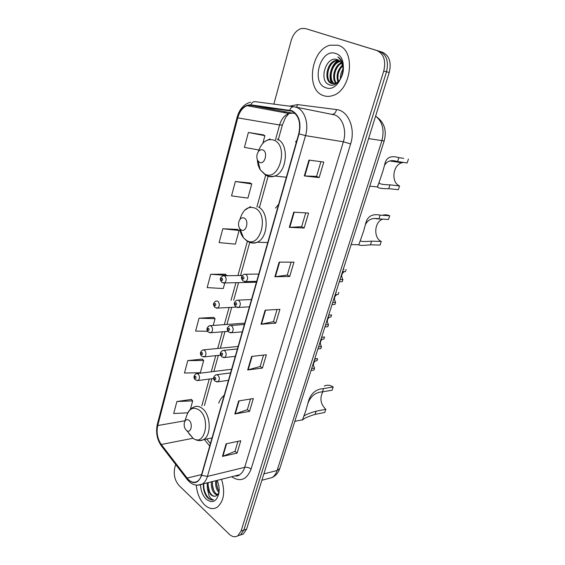 <?xml version="1.0" encoding="UTF-8"?>
<svg xmlns="http://www.w3.org/2000/svg" width="565" height="565" viewBox="0 0 565 565"><rect width="100%" height="100%" fill="white"/><g stroke="black" fill="none" stroke-linecap="round" stroke-linejoin="round"><path stroke-width="0.85" d="M224.192 395.302C221.84 397.124 220.004 399.745 218.69 403.163M278.623 204.368L275.452 208.118M296.837 140.466L295.537 141.886M240.471 534.984L243.31 534.038L246.594 529.193L389.243 72.511C391.616 62.207 389.292 55.419 382.265 52.142L305.474 28.568L301.406 28.49C296.576 30.044 293.15 34.126 291.13 40.729L273.856 104.122M175.666 464.472L174.762 467.785C173.413 474.713 174.86 480.638 179.098 485.568L229.157 534.123C232.18 536.905 235.075 537.463 237.837 535.797L241.121 530.931L383.755 71.021L386.509 71.769C388.889 61.423 386.559 54.607 379.518 51.33C386.559 54.607 388.889 61.423 386.509 71.769L243.868 530.062L386.509 71.769L389.243 72.511M237.738 535.86L240.584 534.914L243.868 530.062L240.584 534.914L237.738 535.86M337.934 45.257L330.264 45.172C310.792 49.445 305.425 90.11 323.335 95.563C326.196 96.622 329.197 96.664 332.34 95.683C351.501 91.071 356.296 49.572 337.934 45.257L330.264 45.172C310.792 49.445 305.425 90.11 323.335 95.563C326.196 96.622 329.197 96.664 332.34 95.683C351.501 91.071 356.296 49.572 337.934 45.257M196.281 485.151C197.016 493.344 199.77 499.905 204.544 504.842C208.866 508.811 213.069 509.623 217.158 507.278C223.902 501.459 225.364 492.122 221.551 479.275C225.364 492.122 223.902 501.459 217.158 507.278C213.069 509.623 208.866 508.811 204.544 504.842C199.77 499.905 197.016 493.344 196.281 485.151M291.808 111.143C298.737 115.175 301.053 122.704 298.765 133.728L201.43 475.144C200.575 478.039 199.226 480.102 197.369 481.324C193.887 483.245 190.462 482.157 187.1 478.061L161.272 444.493C157.466 438.871 156.279 432.557 157.72 425.551L237.773 117.859C239.567 111.566 242.653 107.505 247.046 105.697L250.782 105.281L291.808 111.143M291.928 110.698L250.846 104.85C244.659 104.744 240.21 109.038 237.519 117.746L157.508 425.36C156.039 432.543 157.254 439.012 161.152 444.768L186.973 478.343C193.223 484.869 198.124 483.873 201.663 475.356L299.062 133.856C301.413 122.556 299.033 114.836 291.928 110.698M208.005 498.083C205.356 494.29 203.788 489.848 203.294 484.756M237.95 441.343L234.969 451.379L222.448 456.4L237.081 453.116L240.768 440.749L226.113 443.836L222.448 456.4M234.991 451.315L237.081 453.116M250.514 399.01L247.336 409.703L234.828 413.983L249.518 411.369L253.339 398.544L238.635 400.945L234.828 413.983M247.357 409.646L249.518 411.369M263.544 355.088L260.161 366.487L247.682 369.962L262.414 368.076L266.376 354.771L251.63 356.43L247.682 369.962M260.175 366.438L262.414 368.076M320.934 161.682L316.57 176.386L304.316 175.934L319.161 177.579L323.787 162.056L308.942 160.1L304.316 175.934M316.577 176.365L319.161 177.579M305.736 212.906L301.639 226.699L289.308 227.349L304.139 228.006L308.582 213.083L293.751 212.143L289.308 227.349M301.646 226.664L304.139 228.006M291.123 262.139L287.281 275.084L274.887 276.744L289.697 276.49L293.97 262.139L279.152 262.132L274.887 276.744M287.295 275.042L289.697 276.49M277.069 309.5L273.467 321.647L261.023 324.246L275.798 323.145L279.915 309.338L265.126 310.192L261.023 324.246M273.481 321.598L275.798 323.145M383.755 71.021C386.135 60.625 383.797 53.788 376.756 50.504L305.474 28.568M202.369 359.114L187.778 360.583L184.48 373.013L200.342 372.752L203.683 360.491L202.263 359.001M191.415 399.434L176.901 401.51L173.716 413.516L187.785 412.824M237.597 229.418L222.808 228.754L219.128 242.59L235.372 244.129L239.08 230.499L237.477 229.326M250.21 182.996L235.358 181.513L231.544 195.871L247.908 198.11L251.757 183.971L250.083 182.919M263.29 134.837L248.388 132.478L244.426 147.387L258.862 149.993M213.704 317.396L199.042 318.201L195.624 331.069L207.56 331.295M225.435 274.187L210.71 274.286L207.164 287.62L223.281 288.524L224.799 282.945M226.763 275.727L225.322 274.089M210.71 274.286L226.862 275.374M222.808 228.754L239.08 230.499M235.358 181.513L251.757 183.971M262.845 143.263L264.907 135.685L263.156 134.767M248.388 132.478L264.907 135.685M213.224 325.447L215.067 318.674L213.591 317.29M199.042 318.201L215.067 318.674M187.778 360.583L203.683 360.491M190.384 409.314L192.679 400.889L191.309 399.314M176.901 401.51L192.679 400.889M340.42 79.015C340.187 75.597 341.055 72.285 343.026 69.071M341.225 77.532L342.983 70.816M337.941 81.939C335.991 75.738 337.46 70.131 342.355 65.116M338.506 81.424C337.03 75.774 338.386 70.59 342.581 65.886M335.836 83.267C331.26 78.316 334.311 65.745 341.239 62.743M336.337 83.027C332.354 77.991 335.193 66.508 341.543 63.252M333.908 83.775C327.015 79.997 330.589 62.983 339.537 61.211L339.904 61.126M334.381 83.712C327.975 79.474 331.648 63.351 340.25 61.479M342.326 74.389C343.937 66.988 342.334 62.086 337.51 59.692C325.941 54.982 318.356 81.141 329.056 84.644C336.281 88.274 345.533 75.435 342.941 64.77C342.1 61.069 340.413 58.463 337.863 56.952C342.595 61.211 344.085 67.023 342.326 74.389C341.006 79.135 338.668 82.158 335.313 83.472L331.507 83.472C323.554 81.155 326.429 62.199 336.097 60.286L338.4 60.074M332.559 83.747L332.368 83.677C324.423 81.36 327.297 62.425 336.959 60.519L338.788 60.286M335.554 53.456C320.503 47.877 310.573 83.041 325.638 87.624C340.49 94.207 351.359 57.729 335.554 53.456M334.402 64.424L338.802 60.3M331.627 83.345C327.862 76.812 331.252 64.368 338.16 60.314M403.452 162.423L401.87 162.741C392.597 165.051 390.895 182.672 399.582 185.906L398.332 189.692L388.748 188.682C381.778 188.731 378.034 188.159 377.512 186.973L382.696 171.838L385.542 161.661C387.555 156.908 391.997 155.573 398.876 157.642L403.693 158.377M379.15 182.17L379.263 183.23C380.506 184.218 384.087 184.755 389.998 184.84L399.582 185.906M408.431 159.104L407.153 162.967L397.598 161.562C391.199 159.514 386.785 160.912 384.355 165.75M259.547 162.36C264.71 165.241 268.319 152.147 262.93 149.951C260.246 149.167 258.297 150.686 257.089 154.506C256.574 156.922 256.849 159.026 257.901 160.82L259.547 162.36M396.757 161.449L396.235 161.922M382.83 219.135L382.667 219.192C374.277 221.72 373.26 237.936 381.241 241.446L380.047 245.062L370.421 244.829C362.942 245.598 359.079 245.577 358.824 244.751L363.514 231.431L366.424 221.092C368.62 215.731 373.183 213.747 380.111 215.145L389.709 215.788C387.308 214.679 384.85 214.516 382.336 215.293M360.449 240.944L360.449 240.944C361.558 241.601 365.28 241.665 371.622 241.156L381.241 241.446M389.709 215.788L388.494 219.488L378.889 218.895C372.413 217.461 367.886 219.474 365.308 224.934M241.107 229.884C246.022 233.098 249.448 220.689 244.32 218.118C241.778 217.144 239.927 218.443 238.769 222.017C238.211 224.778 238.635 227.102 240.047 228.98L241.107 229.884M322.82 391.785C319.564 398.29 320.553 404.137 325.807 409.321L324.762 412.471L315.093 414.378C307.53 416.716 303.292 418.651 302.374 420.191L305.877 410.508L308.928 399.808C311.619 392.795 316.478 389.059 323.505 388.6L333.173 387.004C330.144 384.998 327.17 384.687 324.261 386.072M304.147 415.939C305.835 414.562 309.832 412.973 316.132 411.186L325.807 409.321M333.173 387.004L332.114 390.217L322.446 391.856C315.793 392.166 310.983 395.874 307.996 402.979M186.365 430.339L186.831 430.7C190.977 433.708 193.202 423.644 189.084 420.381C186.93 418.898 185.355 419.625 184.36 422.564C183.795 425.713 184.465 428.305 186.365 430.339M218.945 492.588L218.775 492.412C216.24 489.332 215.223 485.441 215.724 480.73M219.128 491.268C217.073 488.132 216.289 484.53 216.783 480.469M217.193 495.265L214.509 493.542C211.981 490.441 210.964 486.529 211.465 481.797M217.687 494.792L215.583 493.259C213.047 490.166 212.037 486.253 212.539 481.528M203.351 483.831C203.089 489.12 204.361 493.598 207.157 497.278L207.602 497.716C209.559 499.538 211.55 500.258 213.577 499.877C211.96 499.608 210.491 498.351 209.177 496.105L207.44 489.015L210.689 494.552C212.496 496.197 214.29 496.656 216.063 495.922L218.733 493.125M207.44 489.015L207.171 482.877M215.498 496.127C214.043 496.43 212.638 495.851 211.282 494.396C208.753 491.282 207.743 487.355 208.245 482.602M200.497 484.961C200.843 490.865 202.743 495.597 206.197 499.163C212.256 503.698 216.48 501.791 218.867 493.45C219.566 489.064 218.994 484.706 217.137 480.377M213.577 499.877C208.619 501.19 203.096 492.08 203.753 483.732M209.481 491.592L208.082 485.215M213.598 490.074L212.391 484.615M217.659 488.485L216.678 484.113M343.223 269.463L344.036 269.456M339.996 279.59L342.92 279.527L342.242 281.66L339.311 281.737M342.538 271.624L345.462 271.588L346.147 269.434M342.92 279.527C341.055 276.356 341.437 273.771 344.064 271.793L344.728 271.603M335.885 292.493L336.316 292.479M332.721 302.437L335.645 302.282L334.974 304.38L332.051 304.542M335.207 294.619L338.138 294.492L338.809 292.38M335.645 302.282C333.823 299.168 334.169 296.632 336.669 294.697L337.128 294.535M328.682 315.108L331.606 314.903L328.83 315.072M325.574 324.868L328.498 324.628L327.841 326.69L324.91 326.937M328.018 317.191L330.942 316.979L331.606 314.903M328.498 324.628C326.725 321.556 327.036 319.077 329.423 317.177L329.699 317.071M321.612 337.305L324.536 337.015L321.69 337.171M318.554 346.889L321.485 346.564L320.835 348.591L317.911 348.916M320.955 339.346L323.886 339.057L324.536 337.015M321.485 346.564C319.755 343.541 320.03 341.105 322.311 339.254L322.417 339.205M314.663 359.1L317.594 358.733L314.747 358.839M311.668 368.514L314.592 368.112L313.956 370.096L311.033 370.506M314.027 361.106L316.951 360.738L317.594 358.733M314.592 368.112C312.918 365.167 313.151 362.779 315.291 360.95M267.407 478.795L272.097 477.559C274.371 476.111 276.038 473.76 277.111 470.497L381.827 140.89C384.603 129.943 382.533 121.687 375.626 116.115M368.599 138.602L384.172 140.953L279.887 468.251M382.265 52.142L376.756 50.504M246.594 529.193L241.121 530.931M261.877 480.257L272.097 477.559C275.063 476.118 277.33 473.851 278.891 470.758L279.795 468.547L277.111 470.497L263.869 473.894M289.52 106.171L297.586 104.603L336.479 109.575C348.21 110.535 355.745 128.403 350.625 143.927L251.107 469.049C249.116 467.552 246.976 466.987 244.694 467.347L343.365 141.787C346.924 130.706 342.701 117.746 334.734 114.921L295.488 107.039M251.107 469.049C246.771 479.791 240.302 482.355 231.685 476.74M234.835 475.949L239.595 474.755C241.912 473.272 243.614 470.8 244.694 467.347L207.419 476.408C206.352 480.003 204.671 482.559 202.362 484.078L197.34 485.229M289.753 110.118C290.777 107.682 292.239 106.566 294.132 106.771L296.795 107.47C304.81 110.373 309.09 123.961 305.524 135.635L299.062 133.856M250.585 102.18C243.946 104.052 239.461 109.094 237.116 117.308L237.519 117.746M157.508 425.36L157.353 424.23L237.102 117.365M161.152 444.768L161.675 446.265M293.786 106.729L255.168 101.679C253.275 101.467 251.835 102.526 250.846 104.85M186.973 478.343L187.453 479.812M201.663 475.356L207.419 476.408L305.524 135.635L343.365 141.787L350.625 143.927M284.64 111.651L283.595 112.52M297.586 104.603L296.604 107.258M336.479 109.575C335.801 112.619 334.416 114.179 332.326 114.264M157.72 425.551L184.967 420.77M161.272 444.493L192.947 438.27M187.1 478.061L201.585 474.586M204.339 439.471L209.721 446.053M289.683 110.571L290.579 110.74M250.782 105.281L292.621 113.155L288.892 113.509C284.499 115.189 281.398 119.017 279.59 124.985L275.508 139.739M295.248 113.516L293.051 113.212M237.773 117.859L279.59 124.985L282.38 124.971M265.734 175.03L256.877 207.023M247.357 241.41L237.907 275.558M235.937 282.684L231.043 300.354M229.065 307.494L224.319 324.649M222.335 331.81L217.723 348.457M215.731 355.66L211.261 371.805M209.262 379.044L201.825 405.889M261.503 324.183L265.599 310.164M275.374 276.716L279.633 262.132M289.788 227.349L294.224 212.172M304.796 175.969L309.415 160.163M248.162 369.863L252.103 356.374M235.308 413.855L239.101 400.868M222.928 456.252L226.579 443.737M257.365 159.754C257.548 163.645 258.509 166.993 260.246 169.797L264.731 174.027C278.898 182.234 289.16 146.123 274.082 140.191C266.998 138.157 261.736 141.992 258.311 151.71M266.059 175.249L267.012 175.793C269.526 177.014 272.139 177.092 274.844 176.026C287.416 171.915 289.294 143.482 277.196 139.082M389.998 184.84L388.748 188.682M398.876 157.642L397.598 161.562M239.602 228.366C240.174 232.194 241.481 235.351 243.522 237.844L246.404 240.337C259.907 249.419 269.632 215.187 255.281 208.231C248.247 205.674 243.169 209.248 240.054 218.973L239.956 219.397M249.222 242.095C251.813 243.388 254.455 243.444 257.139 242.258C268.446 238.02 269.392 211.988 258.367 206.974M371.622 241.156L370.421 244.829M380.111 215.145L378.889 218.895M188.788 433.44L193.216 438.447C204.657 446.894 210.971 419.11 199.459 410.239C193.484 406.299 189.155 408.333 186.471 416.341L184.684 421.603M196.472 439.697C198.937 440.947 201.295 440.919 203.541 439.627C211.6 435.551 210.872 414.957 202.44 408.58C199.396 406.143 196.429 405.691 193.548 407.231C191.139 408.269 189.24 410.098 187.841 412.725M316.132 411.186L315.093 414.378M323.505 388.6L322.446 391.856M256.68 281.342L245.888 281.589L242.971 280.946C241.799 279.251 239.744 276.829 244.193 274.251L246.022 274.378C248.162 276.921 248.12 279.329 245.888 281.589L244.299 281.603M243.444 276.772C242.201 276.906 241.975 277.697 242.788 279.138C244.038 279.011 244.257 278.22 243.444 276.772M249.405 306.852L238.698 307.424L235.718 306.767C234.63 305.079 232.547 302.819 236.89 300.185L238.755 300.333C240.838 302.861 240.817 305.22 238.698 307.424L237.194 307.48M236.198 302.741C234.976 302.833 234.757 303.603 235.548 305.058C236.777 304.966 236.989 304.196 236.198 302.741M242.279 331.853L231.643 332.721L228.613 332.051C227.61 330.37 225.506 328.265 229.75 325.574L231.636 325.751C233.663 328.258 233.67 330.582 231.643 332.721L230.245 332.813M229.1 328.166C227.9 328.216 227.688 328.971 228.465 330.433C229.665 330.384 229.877 329.628 229.1 328.166M235.301 356.346L224.736 357.504L221.657 356.819C220.71 355.152 218.634 353.139 222.758 350.441L224.665 350.646C226.636 353.132 226.664 355.42 224.736 357.504L223.422 357.631M222.144 353.069C220.972 353.076 220.76 353.817 221.522 355.286C222.702 355.279 222.914 354.538 222.144 353.069M228.451 380.351L217.963 381.792L214.848 381.085C212.892 378.762 213.252 376.664 215.915 374.8L217.836 375.033C219.757 377.505 219.799 379.758 217.963 381.792L216.741 381.933M215.336 377.462C214.177 377.434 213.98 378.162 214.728 379.638C215.887 379.666 216.084 378.938 215.336 377.462M256.432 282.196L224.538 282.952L221.727 282.295C220.018 279.47 219.121 278.361 222.977 275.784L224.679 275.925C226.72 278.425 226.678 280.77 224.538 282.952L223.097 282.966M221.529 280.558C222.709 280.431 222.921 279.668 222.151 278.255C220.964 278.383 220.76 279.152 221.529 280.558M236.114 307.12L217.751 308.08L214.884 307.409C213.86 305.75 211.819 303.56 216.091 301.011L217.829 301.173C219.813 303.652 219.785 305.962 217.751 308.08L216.395 308.137M214.7 305.764C215.865 305.679 216.063 304.93 215.314 303.511C214.149 303.603 213.951 304.351 214.7 305.764M228.006 331.358L211.098 332.714L208.174 332.022C206.19 329.734 206.585 327.636 209.347 325.723L211.112 325.906C213.04 328.378 213.04 330.645 211.098 332.714L209.82 332.792M208.012 330.469C209.156 330.419 209.354 329.685 208.612 328.258C207.475 328.307 207.277 329.042 208.012 330.469M220.604 355.138L204.572 356.847L201.606 356.148C199.692 353.86 200.066 351.79 202.743 349.94L204.523 350.152C206.409 352.602 206.423 354.834 204.572 356.847L203.372 356.96M201.458 354.672C202.581 354.665 202.771 353.944 202.044 352.511C200.928 352.518 200.737 353.245 201.458 354.672M213.655 378.458L198.167 380.513L195.165 379.8C193.287 377.526 193.654 375.485 196.274 373.677L198.075 373.917C199.904 376.347 199.939 378.55 198.167 380.513L197.051 380.641M195.038 378.402C196.133 378.423 196.323 377.717 195.61 376.276C194.515 376.255 194.325 376.961 195.038 378.402M376.756 116.955C384.419 122.633 386.891 130.635 384.172 140.953M243.31 534.038L237.837 535.797M234.878 475.935C236.996 476.302 238.564 475.907 239.595 474.755L202.362 484.078C196.599 486.472 191.5 484.876 187.057 479.297L161.272 445.743C156.992 439.436 155.672 432.324 157.303 424.414M285.452 111.806L284.555 112.703M247.046 105.697L288.892 113.509L286.688 116.185C286.321 115.867 284.873 118.82 282.359 125.049L278.411 139.273M278.298 139.668L278.171 140.141M268.227 175.92L259.575 207.051M249.765 242.35L240.549 275.515M238.571 282.62L233.677 300.234M231.699 307.353L226.946 324.458M224.962 331.599L220.35 348.202M218.358 355.378L213.881 371.48M211.875 378.691L204.438 405.465M206.719 438.991L210.441 443.532M340.158 61.38L339.537 61.211M336.959 60.519L336.097 60.286M401.87 162.741L390.097 161.025M377.512 186.966L369.771 186.146M286.356 177.248L274.844 176.026C271.391 176.923 268.17 176.506 265.183 174.776L260.246 169.797L257.901 160.82M270.021 138.905L264.681 141.582M385.542 161.661L384.744 164.133M378.084 184.84L377.597 186.358M382.667 219.192L376.036 218.782M358.824 244.751L351.162 244.56M267.746 242.519L257.139 242.258C253.395 243.381 249.914 242.886 246.679 240.782L243.522 237.844L240.047 228.98M250.514 206.599L244.624 210.265M366.424 221.092L365.583 223.705M359.22 243.473L358.832 244.68M302.501 419.795L294.838 421.335M186.831 430.7L193.216 438.447C196.507 440.721 199.946 441.11 203.541 439.627L212.037 437.924M308.928 399.808L307.981 402.76M302.487 419.837L302.374 420.191M258.756 274.053L245.754 274.23M342.475 271.807L344.064 271.793M251.489 299.542L238.352 300.121M335.165 294.761L336.669 294.697M244.377 324.501L231.106 325.475M327.99 317.283L329.423 317.177M237.406 348.951L224.023 350.314M320.948 339.388L322.311 339.254M230.577 372.914L217.087 374.652M242.35 275.494L224.39 275.762M244.751 323.173L210.59 325.631M238.119 346.444L203.901 349.827M231.615 369.27L197.355 373.543"/></g></svg>
